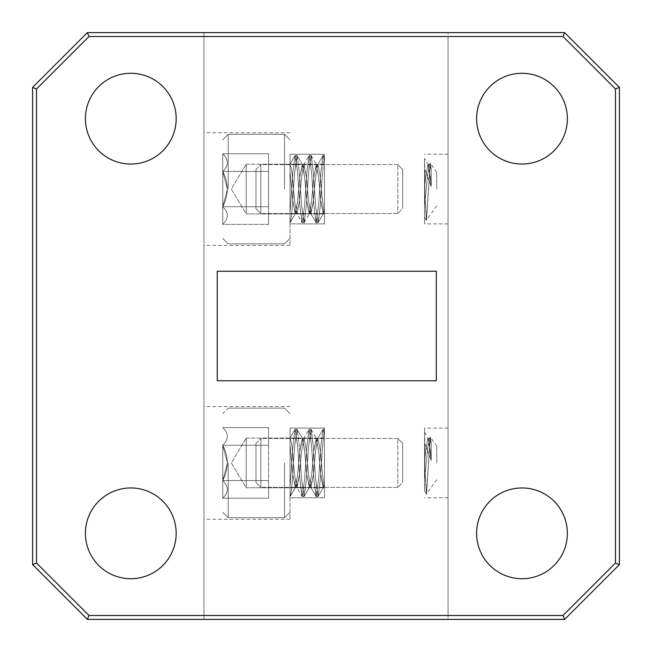 <?xml version="1.0" encoding="UTF-8"?>
<svg xmlns="http://www.w3.org/2000/svg" width="652" height="652" viewBox="0 0 652 652"><rect width="100%" height="100%" fill="white"/><g stroke="black" fill="none" stroke-linecap="round" stroke-linejoin="round"><path stroke-width="0.49" stroke-dasharray="3.26 2.44" d="M255.975 443.36L255.975 482.48L260.865 487.37L260.865 438.47L397.785 438.47L397.785 487.37L397.785 438.47L397.785 487.37L397.785 438.47L402.675 443.36L402.675 482.48L402.675 443.36L397.785 438.47L260.865 438.47L260.865 487.37L397.785 487.37L402.675 482.48L402.675 443.36L402.675 482.48L397.785 487.37L260.865 487.37L260.865 438.47L260.865 487.37L255.975 482.48L255.975 443.36L260.865 438.47L255.975 443.36L255.975 482.48L255.975 443.36M255.975 169.52L255.975 208.64L260.865 213.53L260.865 164.63L397.785 164.63L397.785 213.53L397.785 164.63L397.785 213.53L397.785 164.63L402.675 169.52L402.675 208.64L402.675 169.52L397.785 164.63L260.865 164.63L260.865 213.53L397.785 213.53L402.675 208.64L402.675 169.52L402.675 208.64L397.785 213.53L260.865 213.53L260.865 164.63L260.865 213.53L255.975 208.64L255.975 169.52L260.865 164.63L255.975 169.52L255.975 208.64L255.975 169.52M228.2 189.08L228.2 134.312L228.2 189.08M284.533 189.08L284.533 134.312L284.533 189.08M222.723 189.08L222.723 171.435C228.868 183.196 228.868 194.956 222.723 206.725L222.723 224.369L222.723 206.725C228.876 212.56 228.876 218.436 222.723 224.369C228.876 218.542 228.876 212.658 222.723 206.725L227.45 189.08L222.723 171.435C228.876 165.6 228.876 159.724 222.723 153.79C228.876 159.618 228.876 165.502 222.723 171.435L222.723 206.725L222.723 171.435C228.868 183.196 228.868 194.956 222.723 206.725L222.723 224.369L222.723 206.725C228.876 212.56 228.876 218.436 222.723 224.369C228.876 218.542 228.876 212.658 222.723 206.725L227.45 189.08L222.723 171.435C228.876 165.6 228.876 159.724 222.723 153.79C228.876 159.618 228.876 165.502 222.723 171.435L222.723 206.725L222.723 171.435C228.868 183.196 228.868 194.956 222.723 206.725L222.723 224.369L222.723 206.725C228.876 212.56 228.876 218.436 222.723 224.369C228.876 218.542 228.876 212.658 222.723 206.725L227.45 189.08L222.723 171.435C228.876 165.6 228.876 159.724 222.723 153.79C228.876 159.618 228.876 165.502 222.723 171.435C228.876 165.6 228.876 159.724 222.723 153.79C228.876 159.618 228.876 165.502 222.723 171.435C228.868 183.196 228.868 194.956 222.723 206.725L227.45 189.08L222.723 171.435L222.723 153.79L222.723 206.725C228.876 212.56 228.876 218.436 222.723 224.369C228.876 218.542 228.876 212.658 222.723 206.725L222.723 171.435C228.876 165.6 228.876 159.724 222.723 153.79C228.876 159.618 228.876 165.502 222.723 171.435C228.868 183.196 228.868 194.956 222.723 206.725L222.723 224.369L222.723 206.725L227.45 189.08L222.723 171.435L222.723 153.79L222.723 206.725C228.876 212.56 228.876 218.436 222.723 224.369C228.876 218.542 228.876 212.658 222.723 206.725L222.723 189.08M290.01 189.08L290.01 245.413L290.01 189.08M203.946 462.92L203.946 519.253L203.946 462.92M290.01 462.92L290.01 519.253L290.01 462.92M203.946 189.08L203.946 245.413L203.946 189.08M130.791 487.957A45.379 45.379 0 0 1 176.17 533.336A45.379 45.379 0 0 1 130.791 578.715A45.379 45.379 0 0 0 176.17 533.336A45.379 45.379 0 0 0 130.791 487.957A45.379 45.379 0 0 1 176.17 533.336A45.379 45.379 0 0 1 130.791 578.715A45.379 45.379 0 0 1 85.412 533.336A45.379 45.379 0 0 1 130.791 487.957A45.379 45.379 0 0 0 85.412 533.336A45.379 45.379 0 0 0 130.791 578.715A45.379 45.379 0 0 1 85.412 533.336A45.379 45.379 0 0 1 130.791 487.957M130.791 73.285A45.379 45.379 0 0 1 176.17 118.664A45.379 45.379 0 0 1 130.791 164.043A45.379 45.379 0 0 0 176.17 118.664A45.379 45.379 0 0 0 130.791 73.285A45.379 45.379 0 0 1 176.17 118.664A45.379 45.379 0 0 1 130.791 164.043A45.379 45.379 0 0 1 85.412 118.664A45.379 45.379 0 0 1 130.791 73.285A45.379 45.379 0 0 0 85.412 118.664A45.379 45.379 0 0 0 130.791 164.043A45.379 45.379 0 0 1 85.412 118.664A45.379 45.379 0 0 1 130.791 73.285M284.533 462.92L284.533 517.688L284.533 462.92M222.723 462.92L222.723 445.275C228.868 457.036 228.868 468.796 222.723 480.565L222.723 498.209L222.723 480.565C228.876 486.4 228.876 492.276 222.723 498.209C228.876 492.382 228.876 486.498 222.723 480.565L227.45 462.92L222.723 445.275C228.876 439.44 228.876 433.564 222.723 427.63C228.876 433.458 228.876 439.342 222.723 445.275L222.723 480.565L222.723 445.275C228.868 457.036 228.868 468.796 222.723 480.565L222.723 498.209L222.723 480.565C228.876 486.4 228.876 492.276 222.723 498.209C228.876 492.382 228.876 486.498 222.723 480.565L227.45 462.92L222.723 445.275C228.876 439.44 228.876 433.564 222.723 427.63C228.876 433.458 228.876 439.342 222.723 445.275L222.723 480.565L222.723 445.275C228.868 457.036 228.868 468.796 222.723 480.565L222.723 498.209L222.723 480.565C228.876 486.4 228.876 492.276 222.723 498.209C228.876 492.382 228.876 486.498 222.723 480.565L227.45 462.92L222.723 445.275C228.876 439.44 228.876 433.564 222.723 427.63C228.876 433.458 228.876 439.342 222.723 445.275L222.723 480.565L222.723 445.275C228.868 457.036 228.868 468.796 222.723 480.565L222.723 498.209L222.723 480.565C228.876 486.4 228.876 492.276 222.723 498.209C228.876 492.382 228.876 486.498 222.723 480.565L227.45 462.92L222.723 445.275C228.876 439.44 228.876 433.564 222.723 427.63C228.876 433.458 228.876 439.342 222.723 445.275L222.723 462.92M228.2 462.92L228.2 517.688L228.2 462.92M227.45 462.92L222.723 445.275C228.868 457.036 228.868 468.796 222.723 480.565L222.723 498.209L222.723 480.565C228.876 486.4 228.876 492.276 222.723 498.209C228.876 492.382 228.876 486.498 222.723 480.565L227.45 462.92M436.71 462.92L436.71 446.172L436.71 462.92M428.494 462.92L430.401 437.174L431.233 443.686L431.233 460.393L424.876 443.499L424.876 468.592L426.579 494.134L430.238 437.207L431.233 443.686L431.233 460.393L424.876 443.499L424.582 490.932L424.582 432.252L424.582 490.932L424.582 432.252L424.582 490.932L424.582 439.97L424.582 464.33L426.441 494.11L430.238 437.207L431.233 443.686L431.233 460.393L424.876 443.499L424.876 468.592L426.441 494.11L430.238 437.207L431.233 443.686L431.233 460.393L424.876 443.499L424.582 464.33L426.441 494.11L430.238 437.207L431.233 443.686L431.233 460.393L424.876 443.499L424.876 468.592L426.441 494.11L428.494 462.92M436.71 189.08L436.71 172.332L436.71 189.08M428.494 189.08L430.401 163.334L431.233 169.846L431.233 186.553L424.876 169.659L424.876 194.752L426.579 220.294L430.238 163.367L431.233 169.846L431.233 186.553L424.876 169.659L424.582 217.092L424.582 158.412L424.582 217.092L424.582 158.412L424.582 217.092L424.582 166.13L424.582 190.49L426.441 220.27L430.238 163.367L431.233 169.846L431.233 186.553L424.876 169.659L424.876 194.752L426.441 220.27L430.238 163.367L431.233 169.846L431.233 186.553L424.876 169.659L424.582 190.49L426.441 220.27L430.238 163.367L431.233 169.846L431.233 186.553L424.876 169.659L424.876 194.752L426.441 220.27L428.494 189.08M476.612 533.336A45.379 45.379 0 0 1 521.991 487.957A45.379 45.379 0 0 1 567.37 533.336A45.379 45.379 0 0 0 521.991 487.957A45.379 45.379 0 0 0 476.612 533.336A45.379 45.379 0 0 1 521.991 487.957A45.379 45.379 0 0 1 567.37 533.336A45.379 45.379 0 0 1 521.991 578.715A45.379 45.379 0 0 1 476.612 533.336A45.379 45.379 0 0 0 521.991 578.715A45.379 45.379 0 0 0 567.37 533.336A45.379 45.379 0 0 1 521.991 578.715A45.379 45.379 0 0 1 476.612 533.336M476.612 118.664A45.379 45.379 0 0 1 521.991 73.285A45.379 45.379 0 0 1 567.37 118.664A45.379 45.379 0 0 0 521.991 73.285A45.379 45.379 0 0 0 476.612 118.664A45.379 45.379 0 0 1 521.991 73.285A45.379 45.379 0 0 1 567.37 118.664A45.379 45.379 0 0 1 521.991 164.043A45.379 45.379 0 0 1 476.612 118.664A45.379 45.379 0 0 0 521.991 164.043A45.379 45.379 0 0 0 567.37 118.664A45.379 45.379 0 0 1 521.991 164.043A45.379 45.379 0 0 1 476.612 118.664M424.582 462.92L424.582 428.103L424.582 462.92M448.054 462.92L448.054 428.103L448.054 462.92M424.582 189.08L424.582 223.897L424.582 189.08M448.054 189.08L448.054 223.897L448.054 189.08M424.582 158.412L424.876 169.659M424.582 432.252L424.876 443.499M217.246 271.232L436.318 271.232L217.246 271.232L217.246 380.768L436.318 380.768L217.246 380.768L436.318 380.768L436.318 271.232L217.246 271.232L217.246 380.768L217.246 271.232M436.318 271.232L436.318 380.768L436.318 271.232M615.488 563.01L563.01 615.488L88.99 615.488L36.512 563.01L36.512 88.99L88.99 36.512L563.01 36.512L615.488 88.99L615.488 563.01L615.488 88.99L563.01 36.512L448.054 36.512L448.054 32.6L448.054 36.512L563.01 36.512L615.488 88.99L615.488 563.01L563.01 615.488L615.488 563.01L619.4 564.632L619.4 87.368L619.4 564.632L619.4 87.368L564.632 32.6L87.368 32.6L203.946 32.6L87.368 32.6L88.99 36.512L203.946 36.512L203.946 32.6L203.946 36.512L88.99 36.512L36.512 88.99L88.99 36.512L87.368 32.6L32.6 87.368L36.512 88.99L36.512 563.01L36.512 88.99L32.6 87.368L32.6 564.632L36.512 563.01L88.99 615.488L36.512 563.01L32.6 564.632L87.368 619.4L564.632 619.4L448.054 619.4L448.054 36.512L448.054 615.488L563.01 615.488L448.054 615.488L448.054 619.4L564.632 619.4L619.4 564.632L564.632 619.4L619.4 564.632L615.488 563.01L619.4 564.632M564.632 32.6L448.054 32.6L564.632 32.6L619.4 87.368L564.632 32.6L563.01 36.512M564.632 619.4L563.01 615.488M619.4 87.368L615.488 88.99M87.368 619.4L32.6 564.632L87.368 619.4L88.99 615.488L203.946 615.488L88.99 615.488L87.368 619.4L88.99 615.488M431.233 443.686L429.407 438.633L427.394 450.638L424.582 479.685L427.394 450.638L429.407 438.633L427.394 450.638L424.582 479.685L427.394 450.638L429.407 438.633L427.394 450.638L424.582 479.685M431.233 460.393L430.304 450.638L428.299 438.633L431.233 460.393L430.304 450.638L428.299 438.633L431.233 460.393L430.304 450.638L427.981 438.348L425.65 450.638L424.582 461.885L425.65 450.638L427.981 438.348L425.65 450.638L424.582 461.885L425.65 450.638L427.981 438.348L425.65 450.638L424.582 461.885M431.233 169.846L429.407 164.793L427.394 176.798L424.582 205.845L427.394 176.798L429.407 164.793L427.394 176.798L424.582 205.845L427.394 176.798L429.407 164.793L427.394 176.798L424.582 205.845M431.233 186.553L430.304 176.798L428.299 164.793L431.233 186.553L430.304 176.798L428.299 164.793L431.233 186.553L430.304 176.798L427.981 164.508L425.65 176.798L424.582 188.045L425.65 176.798L427.981 164.508L425.65 176.798L424.582 188.045L425.65 176.798L427.981 164.508L425.65 176.798L424.582 188.045M428.299 164.793L424.582 158.42M429.725 164.508L427.981 164.508M429.725 438.348L427.981 438.348M424.876 194.752L424.582 190.49M424.876 468.592L424.582 464.33M268.567 445.275L268.567 498.209L268.567 445.275L222.723 445.275C228.876 439.44 228.876 433.564 222.723 427.63C228.876 433.458 228.876 439.342 222.723 445.275L268.567 445.275L268.567 427.63L222.723 427.63L268.567 427.63L268.567 480.565L222.723 480.565L268.567 480.565L268.567 498.209L222.723 498.209L268.567 498.209L268.567 445.275L222.723 445.275L268.567 445.275L268.567 427.63L268.567 480.565L222.723 480.565L268.567 480.565L268.567 498.209L268.567 445.275L222.723 445.275L268.567 445.275L268.567 427.63L222.723 427.63L268.567 427.63L268.567 480.565L222.723 480.565L268.567 480.565L268.567 498.209L222.723 498.209L268.567 498.209L268.567 445.275L222.723 445.275L268.567 445.275L268.567 427.63L268.567 480.565L222.723 480.565L268.567 480.565L268.567 498.209L268.567 445.275L222.723 445.275L268.567 445.275M268.567 153.79L268.567 224.369L268.567 153.79L268.567 224.369L268.567 171.435L222.723 171.435L268.567 171.435L268.567 153.79L222.723 153.79L268.567 153.79L268.567 206.725L222.723 206.725L222.723 224.369L222.723 206.725L268.567 206.725L268.567 224.369L222.723 224.369L268.567 224.369L268.567 171.435L222.723 171.435L268.567 171.435L268.567 153.79L268.567 206.725L222.723 206.725L268.567 206.725L268.567 224.369L268.567 171.435L222.723 171.435L268.567 171.435L222.723 171.435L268.567 171.435L268.567 153.79L222.723 153.79L268.567 153.79L268.567 206.725L222.723 206.725L268.567 206.725L222.723 206.725L268.567 206.725L268.567 171.435L222.723 171.435L268.567 171.435L268.567 153.79L222.723 153.79M268.567 224.369L222.723 224.369M268.567 427.63L222.723 427.63M268.567 480.565L222.723 480.565L268.567 480.565M268.567 498.209L222.723 498.209M203.946 619.4L203.946 615.488L203.946 619.4M87.368 32.6L32.6 87.368L32.6 564.632L32.6 87.368L87.368 32.6L88.99 36.512M32.6 564.632L36.512 563.01M32.6 87.368L36.512 88.99M203.946 36.512L203.946 615.488L203.946 36.512M268.567 206.725L222.723 206.725L268.567 206.725M246.195 213.921L324.435 213.921L324.435 164.239L324.435 213.921L324.435 164.239L324.435 213.921L246.195 213.921L246.195 164.239L324.435 164.239L246.195 164.239L246.195 213.921L246.195 164.239L246.195 213.921L231.273 189.08L246.195 164.239L231.273 189.08L246.195 213.921M246.195 487.761L324.435 487.761L324.435 438.079L324.435 487.761L324.435 438.079L324.435 487.761L246.195 487.761L246.195 438.079L324.435 438.079L246.195 438.079L246.195 487.761L246.195 438.079L246.195 487.761L231.273 462.92L246.195 438.079L231.273 462.92L246.195 487.761M324.435 483.768L323.506 487.207L324.435 483.768L323.506 487.207L324.435 483.768L324.435 486.808C323.408 483.108 322.414 475.145 321.444 462.92C322.414 446.18 323.408 435.275 324.435 430.206L324.435 486.808C323.408 483.108 322.414 475.145 321.444 462.92C322.414 446.18 323.408 435.275 324.435 430.206L324.435 486.808C323.408 483.108 322.414 475.145 321.444 462.92C322.414 446.18 323.408 435.275 324.435 430.206L324.435 486.808C323.408 483.108 322.414 475.145 321.444 462.92C322.414 446.18 323.408 435.275 324.435 430.206L324.435 486.808C323.408 483.108 322.414 475.145 321.444 462.92C322.414 446.18 323.408 435.275 324.435 430.206L324.435 483.768L323.506 487.207L320.865 475.202L319.7 462.92L318.535 479.742L315.975 496.359L313.881 479.742L311.55 446.098L309.219 429.277L306.888 446.098L304.565 479.742L302.235 496.563L299.904 479.742L297.581 446.098L295.022 429.481L292.919 446.098L290.01 486.922L290.01 496.563L290.01 438.087L295.022 429.481L292.919 446.098L291.754 462.92L290.01 445.389L290.01 438.348L290.01 486.922L291.754 462.92L290.01 445.389L290.01 438.087L295.022 429.481L292.919 446.098L290.01 486.922L290.01 496.563L290.01 438.087L295.022 429.481L292.919 446.098L291.754 462.92L290.01 445.389L290.01 496.563L290.01 438.087L295.022 429.481L292.919 446.098L290.01 486.922L290.01 438.087L295.022 429.481M324.435 430.206L324.435 486.808L324.435 434.371L322.968 429.481L320.865 446.098L318.535 479.742L316.204 496.563L318.176 496.359L315.625 479.742L314.46 462.92L315.625 450.638L317.956 438.348L320.279 450.638L321.444 462.92L320.279 479.742L318.176 496.359L320.279 479.742L321.444 462.92L320.279 450.638L317.956 438.348L320.279 450.638L321.444 462.92L320.279 479.742L318.176 496.359L320.279 479.742L321.444 462.92L320.279 450.638L317.956 438.348L320.279 450.638L321.444 462.92L320.279 479.742L318.176 496.359L315.625 479.742L313.294 446.098L311.191 429.481L308.64 446.098L306.31 479.742L304.207 496.359L301.656 479.742L299.325 446.098L297.222 429.481L294.663 446.098L293.506 462.92C292.34 483.352 291.175 494.566 290.01 496.563L290.01 486.922L291.754 462.92L290.01 445.389L290.01 496.563C291.175 494.566 292.34 483.352 293.506 462.92C292.34 447.997 291.175 439.807 290.01 438.348L290.01 486.922M318.176 496.359L323.506 487.207L318.176 496.359L323.506 487.207L318.176 496.359L323.506 487.207L320.865 475.202L318.535 450.638L316.522 438.633L313.881 450.638L311.55 475.202L309.219 487.492L306.888 475.202L304.565 450.638L302.552 438.633L299.904 450.638L297.581 475.202L295.25 487.492L292.919 475.202L290.01 445.389M324.435 486.808L324.435 434.371L323.188 429.277L324.435 429.277L324.435 434.371L323.188 429.277L324.435 429.277L324.435 486.808L324.435 434.371L323.188 429.277L324.435 429.277L324.435 434.371L322.968 429.481L320.865 446.098L318.535 479.742L316.204 496.563L317.956 496.563L315.625 479.742L314.46 462.92L315.625 450.638L317.638 438.633L315.625 450.638L313.294 475.202L310.963 487.492L308.64 475.202L306.31 450.638L303.979 438.348L301.656 450.638L299.325 475.202L296.994 487.492L294.663 475.202L293.506 462.92C292.34 447.997 291.175 439.807 290.01 438.348C291.175 439.807 292.34 447.997 293.506 462.92C292.34 483.352 291.175 494.566 290.01 496.563L290.01 496.563C291.175 494.566 292.34 483.352 293.506 462.92C292.34 447.997 291.175 439.807 290.01 438.348C291.175 439.807 292.34 447.997 293.506 462.92C292.34 483.352 291.175 494.566 290.01 496.563L295.568 487.207L292.919 475.202L291.754 462.92L292.919 475.202L295.25 487.492L292.919 475.202L291.754 462.92L292.919 475.202L295.25 487.492L297.581 475.202L298.738 462.92L297.581 446.098L295.25 429.277L296.994 429.277L294.663 446.098L293.506 462.92L294.663 475.202L296.676 487.207L294.663 475.202L293.506 462.92L294.663 446.098L296.994 429.277L294.663 446.098L293.506 462.92L294.663 475.202L296.676 487.207L294.663 475.202L293.506 462.92L294.663 446.098L297.222 429.481L295.25 429.277L296.994 429.277M324.435 428.103L324.435 497.737L324.435 428.103L290.01 428.103L290.01 497.737L290.01 428.103L290.01 497.737L290.01 428.103L290.01 497.737L290.01 428.103L290.01 497.737L290.01 428.103L290.01 497.737L290.01 428.103L324.435 428.103L324.435 497.737L290.01 497.737L324.435 497.737L324.435 428.103L324.435 497.737L324.435 428.103L290.01 428.103L324.435 428.103L324.435 497.737L290.01 497.737L324.435 497.737L324.435 428.103L324.435 497.737L324.435 428.103L290.01 428.103M323.506 487.207L320.865 475.202L319.7 462.92L318.535 479.742L316.204 496.563L317.956 496.563L315.625 479.742L313.294 446.098L310.963 429.277L308.64 446.098L306.31 479.742L303.979 496.563L301.656 479.742L299.325 446.098L297.222 429.481L302.552 438.633L299.904 450.638L298.738 462.92L297.581 446.098L295.25 429.277L297.581 446.098L298.738 462.92L297.581 475.202L295.568 487.207L297.581 475.202L298.738 462.92L297.581 446.098L295.25 429.277M323.188 429.277L324.435 429.277L322.968 429.481L320.865 446.098L318.535 479.742L316.204 496.563L313.881 479.742L311.55 446.098L309.219 429.277L306.888 446.098L304.565 479.742L302.235 496.563L299.904 479.742L298.738 462.92L297.581 475.202L295.568 487.207L290.238 496.359L295.568 487.207M324.435 487.492L323.188 487.492L324.435 487.492L323.188 487.492L324.435 487.492L323.188 487.492L320.865 475.202L318.535 450.638L316.204 438.348L313.881 450.638L311.55 475.202L309.219 487.492L306.888 475.202L304.565 450.638L302.235 438.348L299.904 450.638L298.738 462.92L299.904 479.742L302.006 496.359L299.904 479.742L298.738 462.92L299.904 450.638L302.235 438.348L299.904 450.638L298.738 462.92L299.904 479.742L302.006 496.359L303.979 496.563L301.656 479.742L300.49 462.92L299.325 475.202L296.676 487.207L302.006 496.359M317.638 438.633L322.968 429.481L317.638 438.633L322.968 429.481L317.638 438.633L322.968 429.481L320.865 446.098L319.7 462.92L318.535 450.638L316.204 438.348L313.881 450.638L312.715 462.92L311.55 446.098L309.219 429.277L310.963 429.277L308.64 446.098L307.475 462.92L308.64 475.202L310.645 487.207L315.975 496.359L313.881 479.742L311.55 446.098L309.219 429.277L311.191 429.481L313.294 446.098L314.46 462.92L313.294 475.202L310.963 487.492L313.294 475.202L314.46 462.92L313.294 446.098L311.191 429.481L313.294 446.098L314.46 462.92L313.294 475.202L310.645 487.207L315.975 496.359L317.956 496.563L315.625 479.742L314.46 462.92L315.625 450.638L317.638 438.633L315.625 450.638L313.294 475.202L310.963 487.492L308.64 475.202L306.31 450.638L303.979 438.348L301.656 450.638L300.49 462.92L299.325 446.098L297.222 429.481L302.552 438.633L304.565 450.638L305.731 462.92L304.565 479.742L302.235 496.563L303.979 496.563L301.656 479.742L300.49 462.92L299.325 475.202L296.676 487.207M324.435 209.928L323.506 213.367L324.435 209.928L323.506 213.367L324.435 209.928L324.435 213.652L324.435 160.531L323.188 155.437L324.435 155.437L324.435 212.968C323.408 209.268 322.414 201.305 321.444 189.08C322.414 172.34 323.408 161.435 324.435 156.366L324.435 212.968C323.408 209.268 322.414 201.305 321.444 189.08C322.414 172.34 323.408 161.435 324.435 156.366L324.435 212.968C323.408 209.268 322.414 201.305 321.444 189.08C322.414 172.34 323.408 161.435 324.435 156.366L324.435 212.968C323.408 209.268 322.414 201.305 321.444 189.08C322.414 172.34 323.408 161.435 324.435 156.366L324.435 209.928L323.506 213.367L320.865 201.362L319.7 189.08L318.535 205.902L315.975 222.519L313.881 205.902L311.55 172.258L309.219 155.437L306.888 172.258L304.565 205.902L302.235 222.723L299.904 205.902L297.581 172.258L295.022 155.641L292.919 172.258L290.01 213.082L290.01 222.723L290.01 164.247L295.022 155.641L292.919 172.258L291.754 189.08L290.01 171.549L290.01 164.508L290.01 213.082L291.754 189.08L290.01 171.549L290.01 164.247L295.022 155.641L292.919 172.258L290.01 213.082L290.01 222.723L290.01 164.247L295.022 155.641L292.919 172.258L291.754 189.08L290.01 171.549L290.01 222.723L290.01 164.247L295.022 155.641L292.919 172.258L290.01 213.082L290.01 164.247L295.022 155.641M324.435 212.968L324.435 160.531L323.188 155.437L324.435 155.437L324.435 160.531L323.188 155.437L324.435 155.437L324.435 212.968L324.435 160.531L323.188 155.437L324.435 155.437L324.435 160.531L323.188 155.437L324.435 155.437L324.435 212.968C323.408 209.268 322.414 201.305 321.444 189.08L320.279 205.902L317.956 222.723L315.625 205.902L313.294 172.258L310.963 155.437L308.64 172.258L306.31 205.902L304.207 222.519L301.656 205.902L299.325 172.258L297.222 155.641L294.663 172.258L293.506 189.08C292.34 209.512 291.175 220.726 290.01 222.723L290.01 213.082L291.754 189.08L290.01 171.549L290.01 222.723C291.175 220.726 292.34 209.512 293.506 189.08C292.34 174.157 291.175 165.967 290.01 164.508L290.01 213.082M324.435 156.366C323.408 161.435 322.414 172.34 321.444 189.08L320.279 176.798L317.956 164.508L315.625 176.798L313.294 201.362L310.963 213.652L308.64 201.362L306.31 176.798L303.979 164.508L301.656 176.798L299.325 201.362L296.994 213.652L294.663 201.362L293.506 189.08C292.34 174.157 291.175 165.967 290.01 164.508C291.175 165.967 292.34 174.157 293.506 189.08C292.34 209.512 291.175 220.726 290.01 222.723L290.01 222.723C291.175 220.726 292.34 209.512 293.506 189.08C292.34 174.157 291.175 165.967 290.01 164.508C291.175 165.967 292.34 174.157 293.506 189.08C292.34 209.512 291.175 220.726 290.01 222.723L295.568 213.367L292.919 201.362L290.01 171.549M323.188 155.437L320.865 172.258L319.7 189.08L318.535 176.798L316.204 164.508L313.881 176.798L311.55 201.362L309.219 213.652L306.888 201.362L304.565 176.798L302.235 164.508L299.904 176.798L297.581 201.362L295.25 213.652L292.919 201.362L291.754 189.08L292.919 201.362L295.25 213.652L292.919 201.362L291.754 189.08L292.919 201.362L295.25 213.652L297.581 201.362L298.738 189.08L297.581 172.258L295.25 155.437L296.994 155.437L294.663 172.258L293.506 189.08L294.663 201.362L296.676 213.367L294.663 201.362L293.506 189.08L294.663 172.258L296.994 155.437L294.663 172.258L293.506 189.08L294.663 201.362L296.676 213.367L294.663 201.362L293.506 189.08L294.663 172.258L297.222 155.641L295.25 155.437L296.994 155.437M324.435 154.263L324.435 223.897L324.435 154.263L290.01 154.263L290.01 223.897L290.01 154.263L290.01 223.897L290.01 154.263L290.01 223.897L290.01 154.263L290.01 223.897L290.01 154.263L290.01 223.897L290.01 154.263L324.435 154.263L324.435 223.897L290.01 223.897L324.435 223.897L324.435 154.263L324.435 223.897L324.435 154.263L290.01 154.263L324.435 154.263L324.435 223.897L290.01 223.897L324.435 223.897L324.435 154.263L324.435 223.897L324.435 154.263L290.01 154.263M309.219 429.277L310.963 429.277L308.991 429.481L310.963 429.277L308.64 446.098L307.475 462.92L308.64 475.202L310.645 487.207L315.975 496.359L313.881 479.742L311.55 446.098L309.219 429.277L306.888 446.098L304.565 479.742L302.235 496.563L303.979 496.563L301.656 479.742L299.325 446.098L297.222 429.481L302.552 438.633L304.565 450.638L305.731 462.92L304.565 479.742L302.235 496.563L304.207 496.359L309.537 487.207L306.888 475.202L304.565 450.638L302.552 438.633L297.222 429.481L302.552 438.633M310.963 429.277L308.64 446.098L306.31 479.742L304.207 496.359L309.537 487.207L306.888 475.202L305.731 462.92L306.888 446.098L308.991 429.481L306.888 446.098L305.731 462.92L306.888 475.202L309.537 487.207L311.55 475.202L312.715 462.92L311.55 475.202L309.537 487.207L311.55 475.202L313.881 450.638L316.204 438.348L313.881 450.638L312.715 462.92L313.881 479.742L315.975 496.359L310.645 487.207L308.64 475.202L306.31 450.638L303.979 438.348L301.656 450.638L299.325 475.202L296.994 487.492L295.25 487.492M304.207 496.359L306.31 479.742L307.475 462.92L306.31 450.638L303.979 438.348L306.31 450.638L307.475 462.92L306.31 479.742L304.207 496.359L309.537 487.207M322.968 429.481L320.865 446.098L319.7 462.92L318.535 450.638L316.204 438.348L318.535 450.638L320.865 475.202L323.188 487.492M296.994 487.492L299.325 475.202L301.656 450.638L303.979 438.348L301.656 450.638L300.49 462.92L299.325 446.098L297.222 429.481M318.176 222.519L323.506 213.367L318.176 222.519L323.506 213.367L318.176 222.519L323.506 213.367L320.865 201.362L319.7 189.08L318.535 205.902L316.204 222.723L318.176 222.519L320.279 205.902L321.444 189.08L320.279 176.798L317.956 164.508L320.279 176.798L321.444 189.08L320.279 205.902L318.176 222.519L320.279 205.902L321.444 189.08L320.279 176.798L317.956 164.508L320.279 176.798L321.444 189.08L320.279 205.902L317.956 222.723L315.625 205.902L313.294 172.258L310.963 155.437L308.64 172.258L306.31 205.902L303.979 222.723L301.656 205.902L299.325 172.258L297.222 155.641L302.552 164.793L299.904 176.798L298.738 189.08L297.581 172.258L295.25 155.437L297.581 172.258L298.738 189.08L297.581 201.362L295.568 213.367L297.581 201.362L298.738 189.08L297.581 201.362L295.568 213.367L290.238 222.519L295.568 213.367M323.506 213.367L320.865 201.362L319.7 189.08L318.535 205.902L316.204 222.723L317.956 222.723L315.625 205.902L314.46 189.08L315.625 176.798L317.638 164.793L322.968 155.641L320.865 172.258L318.535 205.902L316.204 222.723L313.881 205.902L311.55 172.258L308.991 155.641L306.888 172.258L304.565 205.902L302.235 222.723L299.904 205.902L297.581 172.258L295.25 155.437M324.435 213.652L323.188 213.652L324.435 213.652L323.188 213.652L324.435 213.652L323.188 213.652L320.865 201.362L319.7 189.08L318.535 205.902L316.204 222.723L317.956 222.723L315.625 205.902L314.46 189.08L315.625 176.798L317.638 164.793L315.625 176.798L314.46 189.08L315.625 176.798L317.638 164.793L322.968 155.641L320.865 172.258L319.7 189.08L318.535 176.798L316.204 164.508L313.881 176.798L311.55 201.362L309.219 213.652L306.888 201.362L304.565 176.798L302.235 164.508L299.904 176.798L298.738 189.08L299.904 205.902L302.006 222.519L299.904 205.902L298.738 189.08L299.904 176.798L302.235 164.508L299.904 176.798L298.738 189.08L299.904 205.902L302.006 222.519L303.979 222.723L301.656 205.902L300.49 189.08L299.325 201.362L296.676 213.367L302.006 222.519M317.638 164.793L322.968 155.641L317.638 164.793L322.968 155.641L320.865 172.258L319.7 189.08L318.535 176.798L316.204 164.508L313.881 176.798L312.715 189.08L311.55 172.258L309.219 155.437L310.963 155.437L308.64 172.258L307.475 189.08L308.64 201.362L310.645 213.367L315.975 222.519L313.881 205.902L311.55 172.258L309.219 155.437L311.191 155.641L313.294 172.258L314.46 189.08L313.294 201.362L310.963 213.652L313.294 201.362L314.46 189.08L313.294 172.258L311.191 155.641L313.294 172.258L314.46 189.08L313.294 201.362L310.645 213.367L315.975 222.519L317.956 222.723L315.625 205.902L314.46 189.08L313.294 201.362L310.645 213.367L308.64 201.362L306.31 176.798L303.979 164.508L301.656 176.798L300.49 189.08L299.325 172.258L297.222 155.641L302.552 164.793L304.565 176.798L305.731 189.08L304.565 205.902L302.235 222.723L303.979 222.723L301.656 205.902L300.49 189.08L299.325 201.362L296.676 213.367M323.188 213.652L320.865 201.362L318.535 176.798L316.522 164.793L313.881 176.798L312.715 189.08L311.55 172.258L309.219 155.437L306.888 172.258L305.731 189.08L304.565 176.798L302.552 164.793L304.565 176.798L305.731 189.08L304.565 205.902L302.235 222.723L303.979 222.723L301.656 205.902L300.49 189.08L299.325 201.362L296.994 213.652L295.25 213.652M309.219 155.437L310.963 155.437L308.991 155.641L310.963 155.437L308.64 172.258L307.475 189.08L308.64 201.362L310.645 213.367L308.64 201.362L307.475 189.08L306.31 205.902L304.207 222.519L302.235 222.723L303.979 222.723M310.963 155.437L308.64 172.258L307.475 189.08L306.31 176.798L303.979 164.508L301.656 176.798L300.49 189.08L299.325 172.258L297.222 155.641L302.552 164.793M310.645 213.367L315.975 222.519L310.645 213.367L315.975 222.519L313.881 205.902L312.715 189.08L311.55 201.362L309.219 213.652L306.888 201.362L305.731 189.08L304.565 205.902L302.235 222.723M324.435 497.737L290.01 497.737M324.435 429.277L324.435 434.371M297.222 155.641L299.325 172.258L300.49 189.08L301.656 176.798L303.979 164.508L306.31 176.798L307.475 189.08L306.31 205.902L304.207 222.519L306.31 205.902L307.475 189.08L306.31 176.798L303.661 164.793L301.656 176.798L299.325 201.362L296.994 213.652M315.975 222.519L313.881 205.902L312.715 189.08L311.55 201.362L309.537 213.367L306.888 201.362L305.731 189.08L306.888 172.258L308.991 155.641L306.888 172.258L305.731 189.08L306.888 201.362L309.537 213.367L311.55 201.362L313.881 176.798L316.204 164.508L318.535 176.798L319.7 189.08L320.865 172.258L322.968 155.641M324.435 223.897L290.01 223.897M324.435 155.437L324.435 160.531M222.723 139.789L228.2 134.312L222.723 139.789L228.2 134.312L222.723 139.789L228.2 134.312L284.533 134.312L290.01 139.789L284.533 134.312L228.2 134.312L284.533 134.312L290.01 139.789L284.533 134.312L228.2 134.312L284.533 134.312L290.01 139.789M290.01 519.253L203.946 519.253M290.01 245.413L203.946 245.413M290.01 413.629L284.533 408.152L228.2 408.152L284.533 408.152L290.01 413.629L284.533 408.152L228.2 408.152L284.533 408.152L290.01 413.629L284.533 408.152L228.2 408.152L222.723 413.629M436.71 446.172L430.401 437.174M436.71 172.332L430.401 163.334M448.054 428.103L424.582 428.103M448.054 154.263L424.582 154.263M448.054 497.737L424.582 497.737M448.054 223.897L424.582 223.897M436.71 479.668L426.579 494.134M424.582 432.26L428.299 438.633M426.441 494.11L424.591 490.932M430.238 437.207L429.407 438.633M436.71 205.828L426.579 220.294M426.441 220.27L424.591 217.092M430.238 163.367L429.407 164.793M222.723 512.211L228.2 517.688L222.723 512.211L228.2 517.688L222.723 512.211L228.2 517.688L284.533 517.688L290.01 512.211L284.533 517.688L228.2 517.688L284.533 517.688L290.01 512.211L284.533 517.688L228.2 517.688L284.533 517.688L290.01 512.211M222.723 238.371L228.2 243.848L222.723 238.371L228.2 243.848L222.723 238.371L228.2 243.848L284.533 243.848L290.01 238.371L284.533 243.848L228.2 243.848L284.533 243.848L290.01 238.371L284.533 243.848L228.2 243.848L284.533 243.848L290.01 238.371M290.01 132.747L203.946 132.747M290.01 406.587L203.946 406.587M317.956 438.348L316.204 438.348M303.979 438.348L302.235 438.348M310.963 487.492L309.219 487.492M311.191 429.481L316.522 438.633M303.661 438.633L308.991 429.481M317.956 164.508L316.204 164.508M303.979 164.508L302.235 164.508M310.963 213.652L309.219 213.652M311.191 155.641L316.522 164.793M304.207 222.519L309.537 213.367M303.661 164.793L308.991 155.641M302.235 496.563L303.979 496.563M316.204 496.563L317.956 496.563M310.645 487.207L315.975 496.359M316.204 222.723L317.956 222.723"/><path stroke-width="0.98" d="M130.791 578.715A45.379 45.379 0 0 0 176.17 533.336A45.379 45.379 0 0 0 130.791 487.957A45.379 45.379 0 0 0 85.412 533.336A45.379 45.379 0 0 0 130.791 578.715M130.791 164.043A45.379 45.379 0 0 0 176.17 118.664A45.379 45.379 0 0 0 130.791 73.285A45.379 45.379 0 0 0 85.412 118.664A45.379 45.379 0 0 0 130.791 164.043M567.37 533.336A45.379 45.379 0 0 0 521.991 487.957A45.379 45.379 0 0 0 476.612 533.336A45.379 45.379 0 0 0 521.991 578.715A45.379 45.379 0 0 0 567.37 533.336M567.37 118.664A45.379 45.379 0 0 0 521.991 73.285A45.379 45.379 0 0 0 476.612 118.664A45.379 45.379 0 0 0 521.991 164.043A45.379 45.379 0 0 0 567.37 118.664M436.318 271.232L217.246 271.232L217.246 380.768L436.318 380.768L436.318 271.232M36.512 563.01L88.99 615.488L563.01 615.488L615.488 563.01L615.488 88.99L563.01 36.512L88.99 36.512L36.512 88.99L36.512 563.01L32.6 564.632L32.6 87.368L87.368 32.6L564.632 32.6L619.4 87.368L619.4 564.632L564.632 619.4L87.368 619.4L32.6 564.632M88.99 615.488L87.368 619.4M563.01 615.488L564.632 619.4M615.488 563.01L619.4 564.632M615.488 88.99L619.4 87.368M563.01 36.512L564.632 32.6M88.99 36.512L87.368 32.6M36.512 88.99L32.6 87.368"/></g></svg>
